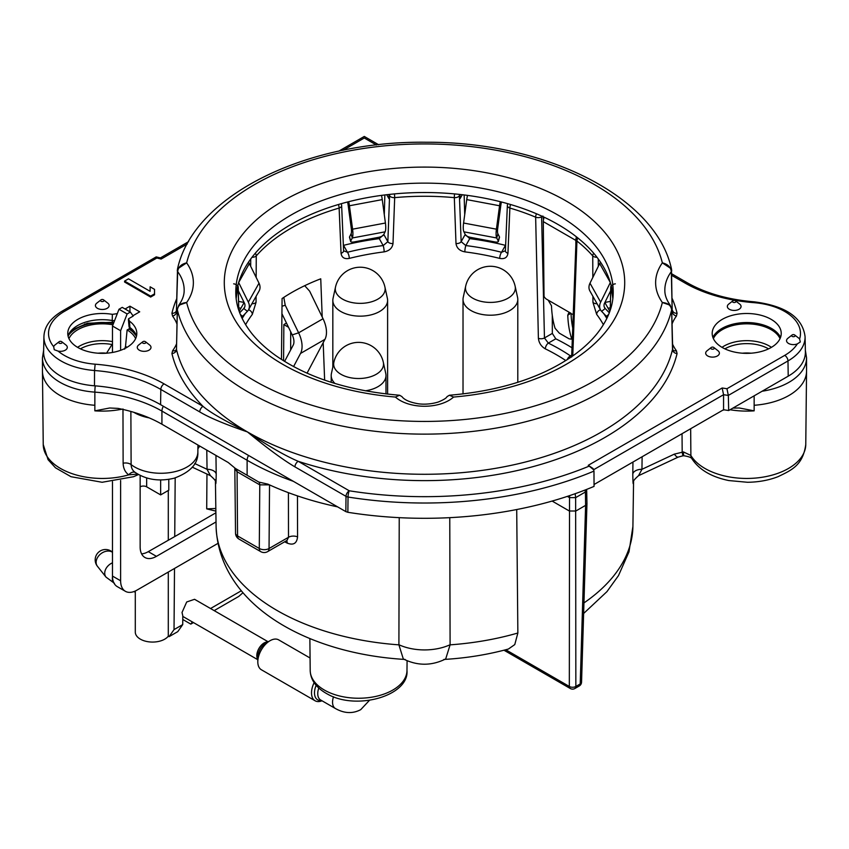 <?xml version="1.0" encoding="UTF-8"?>
<svg xmlns="http://www.w3.org/2000/svg" width="849" height="849" viewBox="0 0 849 849"><rect width="100%" height="100%" fill="white"/><g stroke="black" fill="none" stroke-linecap="round" stroke-linejoin="round"><path stroke-width="1.27" d="M175.181 477.913L174.735 536.579L148.288 551.648A23.019 13.287 -60 0 1 141.592 553.856M128.411 319.564L128.57 318.757L133.208 316.072L130.385 312.061L122.245 307.37L118.998 309.248L112.482 326.027L112.482 352.462M112.482 481.723L112.482 576.078A23.019 13.287 120 0 0 117.247 586.617L125.387 591.307A23.019 13.287 120 0 0 136.891 590.172L217.906 543.402M174.501 568.459L174.034 629.608L182.737 624.577L177.781 631.635L169.078 636.654L174.034 629.608M168.293 572.046L168.293 636.198L169.078 636.654M168.293 490.489L168.293 540.102M215.89 512.817L174.735 536.579M215.869 511.13L206.7 508.859L206.965 474.05M286.463 323.055L283.853 324.562L283.577 360.793M182.737 624.577L182.8 615.854L182.026 612.469L186.706 601.973L194.57 599.298L268.167 641.791M210.552 608.521L241.318 590.766M216.028 521.933L156.428 556.35A23.019 13.287 -60 0 1 144.914 557.485A23.019 13.287 -60 0 1 140.149 546.958L140.149 486.827A4.606 2.653 180 0 1 146.654 486.827L160.652 494.903L160.652 479.972M122.967 408.974L123.126 463.236C123.307 468.372 125.164 472.235 128.719 474.846L137.687 474.071M123.126 463.236A6.909 4.043 179.8 0 1 131.117 464.605C131.255 468.202 132.752 470.908 135.638 472.713M43.639 350.266L42.45 357.853L42.45 371.002A59.833 34.544 0 0 0 42.45 371.215A59.833 34.544 0 0 0 94.855 405.281L94.855 410.852L109.712 407.987L118.096 408.401A115.071 66.434 0 0 1 140.573 414.524A115.071 66.434 0 0 1 161.926 424.224L228.211 462.503L235.375 468.425M234.812 467.958L235.534 533.151A6.909 3.948 -0.4 0 0 237.561 535.921L237.073 471.747L259.773 484.853A6.909 3.99 120 0 0 258.828 482.073L267.891 484.142A250.858 144.829 0 0 0 337.615 506.874M724.293 409.855A115.071 66.434 0 0 0 722.679 410.247M593.653 469.805L593.058 468.531L588.24 465.316L593.653 469.805L593.971 471.099A287.355 165.905 180 0 1 348.037 497.036L347.867 512.297L345.84 511.618L160.588 404.665L160.822 389.436L199.748 411.914C208.939 417.496 224.836 424.171 247.452 431.939A250.37 144.553 0 0 0 504.221 466.759A250.37 144.553 0 0 0 672.514 349.512L671.644 309.917A249.521 144.065 180 0 1 424.5 434.136A249.521 144.065 180 0 1 177.356 309.917L176.486 349.512A250.37 144.553 0 0 0 247.452 431.939C267.265 448.251 283.099 459.893 294.943 466.876A4.606 2.653 -60 0 1 298.201 461.304C284.988 455.69 268.072 445.905 247.452 431.939C224.964 420.987 210.149 412.455 203.007 406.342A4.606 2.653 120 0 0 199.748 411.914M347.867 512.297A287.673 166.086 0 0 0 594.056 486.392L593.971 471.131M594.045 484.514L723.56 409.738L728.686 410.534L788.212 376.171A58.687 33.886 0 0 0 805.393 351.794L805.075 336.703A58.358 33.695 180 0 1 787.978 360.942L728.336 395.411L726.956 388.725L784.731 355.37A53.763 31.042 0 0 0 797.317 343.898L800.299 341.977L799.609 338.963A6.866 3.969 0 0 0 798.92 338.295L794.813 335.079A2.303 2.303 0 0 0 791.979 335.079A1.762 1.019 0 0 0 791.692 335.419A1.762 1.019 180 0 0 792.945 336.66A1.762 1.019 180 0 0 795.099 335.939A1.762 1.019 0 0 0 794.813 335.079M94.494 385.796L94.536 370.514A58.358 33.695 180 0 1 43.925 336.703L43.607 351.794A58.687 33.886 0 0 0 94.494 385.796A115.071 66.434 180 0 1 160.588 404.665M376.404 144.999L364.285 138.005C364.285 135.946 364.285 135.946 364.285 138.005C364.285 135.946 364.285 135.946 364.285 138.005L343.028 150.273M791.979 335.079L787.872 338.295A6.866 3.969 0 0 0 786.768 339.621A6.866 3.969 0 0 0 789.453 343.887A6.866 3.969 0 0 0 797.317 343.898M711.122 347.581A2.303 2.303 0 0 1 713.956 347.581A1.762 1.019 0 0 1 713.691 348.96A1.762 1.019 0 0 1 711.292 348.907A1.762 1.019 180 0 1 711.122 347.581L707.015 350.807A6.866 3.969 0 0 0 707.684 355.954A6.866 3.969 0 0 0 717.012 356.156A6.866 3.969 0 0 0 718.063 350.807L713.956 347.581A1.762 1.019 0 0 0 713.786 347.464M728.675 304.122A6.866 3.969 0 0 0 728.538 308.707A6.866 3.969 0 0 0 735.977 310.299A6.866 3.969 0 0 0 739.734 304.122L735.627 300.907A1.762 1.019 180 0 1 734.661 302.488A1.762 1.019 0 0 1 732.751 302.085A1.762 1.019 0 0 1 732.783 300.907L728.675 304.122M771.125 319.33A34.522 19.93 0 0 0 734.098 314.873A34.522 19.93 0 0 0 712.215 332.681A34.522 19.93 0 0 0 722.308 347.517A34.522 19.93 0 0 0 760.513 351.698A34.522 19.93 0 0 0 781.207 332.681A34.522 19.93 0 0 0 771.125 319.33M58.103 351.104A6.866 3.969 0 0 0 65.702 349.915A6.866 3.969 0 0 0 66.381 345.394A6.866 3.969 0 0 0 65.957 345.023L61.85 341.807A1.762 1.019 180 0 1 61.956 341.903A1.762 1.019 0 0 1 61.308 343.293A1.762 1.019 0 0 1 58.91 342.922A1.762 1.019 180 0 1 59.016 341.807L54.909 345.023A6.866 3.969 0 0 0 53.678 346.679L54.251 349.714L58.103 351.104A53.763 31.042 0 0 0 95.152 364.189A119.996 69.278 180 0 1 164.069 383.865L203.007 406.342A254.976 147.206 0 0 1 171.923 353.566A4.606 3.725 166.5 0 0 176.486 349.512L177.314 309.514A4.606 2.664 1.3 0 0 177.356 309.917C177.961 305.449 181.06 302.976 186.642 302.52L178.736 305.269M96.754 303.167A6.866 3.969 0 0 0 96.16 307.306A6.866 3.969 0 0 0 102.283 309.482A6.866 3.969 0 0 0 108.417 307.306A6.866 3.969 0 0 0 107.812 303.167L103.705 299.952A1.762 1.019 180 0 1 103.865 301.013A1.762 1.019 180 0 1 102.283 301.575A1.762 1.019 0 0 1 100.713 301.013A1.762 1.019 0 0 1 100.872 299.952L96.754 303.167M142.717 341.807L138.61 345.023A6.866 3.969 0 0 0 138.196 345.394A6.866 3.969 0 0 0 140.711 350.807A6.866 3.969 0 0 0 150.093 349.353A6.866 3.969 0 0 0 149.668 345.023L145.561 341.807A2.303 2.303 0 0 0 142.717 341.807A1.762 1.019 0 0 0 142.611 341.903A1.762 1.019 180 0 0 143.258 343.293A1.762 1.019 180 0 0 145.667 342.922A1.762 1.019 0 0 0 145.561 341.807M154.55 289.371L154.529 294.805L150.623 297.065L124.58 282.027L124.58 281.093L128.486 278.833L150.093 291.313L150.124 286.813L154.55 289.371L154.529 293.871L150.623 296.121L124.58 281.093M132.953 315.722L139.714 311.816L129.95 306.181L125.068 308.994M117.364 313.44L116.907 314.608M128.57 318.757L129.398 321.081A34.522 19.93 0 0 1 136.785 332.681A34.522 19.93 0 0 1 102.283 353.354A34.522 19.93 0 0 1 67.793 332.681A34.522 19.93 0 0 1 112.344 314.353L116.929 313.695M154.529 294.805L154.529 293.871M150.623 297.065L150.623 296.121M780.549 337.382A35.127 20.28 0 0 0 771.55 328.478A35.127 20.28 0 0 0 712.873 337.382M780.051 338.592A34.522 19.93 0 0 0 771.125 329.667A34.522 19.93 0 0 0 713.372 338.592M127 347.337A32.188 18.582 0 0 0 125.514 346.381L127.127 329.921L129.95 328.542M127.127 329.921A34.522 19.93 180 0 1 135.628 338.592M68.949 338.592A34.522 19.93 180 0 1 112.959 324.806M751.004 353.205A24.165 13.955 0 0 0 742.429 353.205M287.004 540.431L288.501 537.279A6.909 4.065 179.9 0 1 297.564 536.908C296.821 543.445 293.383 545.514 287.249 543.127A6.909 3.693 116.6 0 0 286.58 540.686M206.785 450.129L207.05 469.306A9.201 5.381 179.2 0 1 216.208 474.06C216.049 484.089 215.795 486.297 215.423 480.683M399.232 517.657L398.903 644.847L403.296 658.93C417.432 665.966 431.568 665.966 445.704 658.93L450.097 644.847L449.768 517.657M516.712 509.538L517.858 633.014L514.77 644.582L508.413 649.029C487.782 654.675 466.26 658.145 443.836 659.45M633.577 480.683C633.216 486.307 632.951 484.089 632.792 474.06L632.951 462.047M552.126 501.059L569.329 511.002L575.845 511.002L585.608 505.357L586.956 503.531L586.67 490.202L585.407 491.996L584.961 490.064M569.668 495.604L569.53 497.631L575.643 497.631L575.176 493.694M258.828 482.073L235.767 468.669A6.909 3.99 120 0 1 237.073 471.747L235.046 468.913M281.465 359.456L282.08 298.53A187.714 108.375 180 0 1 320.742 278.812L322.206 317.006M168.293 636.198A17.256 9.965 180 0 1 148.925 641.844A17.256 9.965 180 0 1 135.299 632.102L135.299 591M182.779 619.483L190.802 624.111L192.341 621.924M214.171 610.622L238.802 596.401L242.973 592.708M190.802 624.111L193.466 622.582M321.994 700.775A17.256 9.965 -60 0 1 315.096 700.775L261.386 669.765A17.256 9.965 -60 0 1 257.809 661.87L257.809 657.052A11.366 6.559 120 0 1 265.854 643.128L270.014 640.73A17.256 9.965 120 0 0 257.809 661.87M310.076 658.007L278.652 639.87A17.256 9.965 120 0 0 270.014 640.73M314.119 682.67A17.256 9.965 120 0 0 311.519 692.869A17.256 9.965 -60 0 0 315.096 700.775M125.514 346.381L124.644 349.162M613.031 296.63A188.711 108.959 0 0 0 424.5 192.521A188.711 108.959 0 0 0 235.969 296.63M459.978 194.474L460.158 198.496L462.281 194.729M389.022 194.474L388.842 198.496L386.719 194.729M543.509 219.615L542.936 216.06M323.193 342.667L324.636 380.119M238.686 309.927L238.208 287.981A4.606 3.714 -164.5 0 0 233.666 283.842M256.08 296.354L256.048 302.371L252.333 314.385A4.606 3.449 -142.9 0 0 248.545 309.736M565.805 360.56A186.791 107.844 0 0 0 545.345 348.854C541.259 346.519 538.945 342.996 538.393 338.284L535.645 217.174A188.658 108.927 0 0 0 509.878 208.058L507.946 253.299C507.309 257.587 504.561 259.285 499.721 258.404A187.884 108.47 0 0 0 464.849 251.866C459.649 250.858 456.698 248.088 455.998 243.557L454.321 197.637A188.658 108.927 0 0 0 394.679 197.637A4.606 2.589 -177.8 0 1 389.585 195.748L387.855 241.668L383.164 245.563A192.479 111.134 0 0 0 347.443 252.259A4.606 1.507 -104.2 0 1 349.289 258.404C344.439 259.285 341.691 257.576 341.054 253.299L339.122 208.058A188.658 108.927 0 0 0 256.26 255.899L256.165 277.432M394.424 193.922A4.606 0.594 -95.3 0 1 394.679 197.637L393.002 243.557C392.302 248.088 389.351 250.858 384.151 251.866A4.606 0.807 -97.2 0 0 383.164 245.563L379.27 238.633A205.034 118.372 0 0 0 343.548 245.34L343.367 245.372M592.835 277.432L592.74 255.899A188.658 108.927 0 0 0 576.949 241.031L572.767 355.922M603.406 324.689A187.884 108.47 0 0 0 596.667 314.385L592.952 302.371L592.92 296.354M612.819 298.678A188.658 108.927 0 0 0 610.792 287.981L610.314 309.927M269.536 484.896L269.048 548.518A6.909 3.99 60 0 1 267.626 551.627A6.909 6.909 0 0 1 260.717 551.627A6.909 3.99 -60 0 1 259.285 548.465A6.909 4.022 0.4 0 0 269.048 548.518L288.501 537.279L288.416 492.675M194.708 463.522L207.05 469.306L210.456 475.684C214.532 479.25 216.208 481.415 215.508 482.19L215.402 479.727M633.577 480.598L633.492 482.19C632.792 481.415 634.468 479.25 638.544 475.684L641.95 469.306A9.201 5.381 0.8 0 0 632.792 474.06M199.78 446.086L197.891 448.75M638.544 475.684L678.245 457.08A9.201 2.685 64.9 0 1 674.339 454.13L641.95 469.306L642.12 456.762M682.034 433.712L682.182 451.997A9.201 0.658 84.3 0 0 683.084 455.786L683.965 455.775C688.306 456.475 690.884 457.356 691.702 458.428L691.68 458.375A9.201 7.11 149.2 0 0 691.68 458.386C698.823 469.529 711.197 476.926 728.792 480.555L747.502 482.274C758.497 482.147 768.663 480.301 777.992 476.703C791.756 470.059 802.867 465.326 805.765 444.568L806.55 371.215A59.833 34.544 180 0 1 754.145 405.281L754.145 410.852L739.288 407.987L732.931 408.082M674.339 454.13L683.434 451.933A9.201 1.029 94.6 0 0 683.965 455.775M269.441 484.853L259.773 484.853L259.285 548.465L237.561 535.921A6.909 3.99 120 0 0 238.983 539.083A6.909 6.909 0 0 1 235.534 533.151M611.195 285.582A4.606 4.606 0 0 0 610.728 287.503A4.606 2.77 -178.8 0 0 610.792 287.981A4.606 3.714 -15.5 0 1 615.334 283.842M596.667 314.385A4.606 3.449 -37.1 0 1 600.455 309.736M598.312 266.321L598.269 258.987M593.706 253.235A4.606 3.354 -41.3 0 0 592.74 255.899A4.606 2.526 -0.3 0 0 596.974 257.268M576.747 237.094A4.606 4.606 0 0 0 576.068 239.333A4.606 2.727 -177.9 0 0 576.949 241.031A4.606 3.035 -51.6 0 1 577.957 238.07M571.727 356.495L570.454 355.89A191.396 110.497 0 0 0 548.327 343.113L544.453 337.966L541.609 216.824A4.606 2.653 -120 0 0 541.513 215.996M572.056 347.814A201.903 116.568 0 0 0 555.777 338.815L552.338 333.413L552.285 315.393M567.259 359.636A4.606 2.865 -55.8 0 1 570.454 355.89L571.78 355.115M545.345 348.854A4.606 2.43 -63.9 0 1 548.327 343.113L555.777 338.815M536.504 213.789A4.606 2.218 -67.2 0 0 535.645 217.174A4.606 2.547 -1.4 0 0 541.609 216.824L542.362 216.389M544.209 217.248A9.201 5.317 120 0 0 543.296 221.621L544.029 296.365A4.606 2.653 -120 0 0 546.554 299.198L548.178 300.143L551.5 305.81A119.677 69.098 120 0 0 555.066 328.255L559.342 333.179L569.106 338.815L571.239 339.165L571.335 337.647A119.677 69.098 -60 0 1 567.769 315.212L568.681 313.079L572.587 314.236A4.606 2.653 -120 0 0 573.298 314.554M236.181 298.678A188.658 108.927 0 0 1 238.208 287.981A4.606 2.77 -1.2 0 0 238.272 287.503A4.606 4.606 0 0 0 237.805 285.582M250.731 258.987L250.688 266.321M255.294 253.235A4.606 3.354 -138.7 0 1 256.26 255.899A4.606 2.526 -179.7 0 1 252.026 257.268M343.548 245.34L347.443 252.259L343.601 250.763L341.638 205.543A4.606 2.674 -2.5 0 1 339.122 208.058A4.606 1.698 -106.3 0 0 338.433 204.513M379.27 238.633L383.727 234.568M384.852 194.962L384.289 214.701M464.849 251.866A4.606 0.807 -82.8 0 1 465.836 245.563L461.145 241.668L459.415 195.748A4.606 2.589 -2.2 0 1 454.321 197.637A4.606 0.594 -84.7 0 1 454.576 193.922M464.148 194.962L464.711 214.701M465.273 234.568L469.73 238.633A205.034 118.372 0 0 1 505.452 245.34L505.633 245.372M510.567 204.513A4.606 1.698 -73.7 0 0 509.878 208.058A4.606 2.674 -177.5 0 1 507.362 205.543L505.399 250.763L501.557 252.259A192.479 111.134 0 0 0 465.836 245.563L469.73 238.633M499.721 258.404A4.606 1.507 -75.8 0 1 501.557 252.259L505.452 245.34M575.845 245.467L575.845 240.405A9.201 5.317 -60 0 1 576.46 236.871M467.512 195.397A11.504 2.908 100.6 0 0 466.738 199.611L463.586 223.022A11.504 2.908 100.6 0 0 463.904 231.83L465.454 234.929A4.606 1.401 -164.6 0 0 470.643 237.38L494.723 241.901A4.606 1.401 -164.6 0 0 498.342 241.487A4.606 1.401 -164.6 0 0 498.289 241.084L496.729 237.985A11.504 2.908 -79.4 0 1 496.421 229.177L499.562 205.766A11.504 2.908 -79.4 0 1 500.305 201.701M498.342 241.487L499.509 237.264A4.606 1.401 -164.6 0 0 499.445 236.86L497.896 233.762A6.909 1.74 -79.4 0 1 497.705 228.477L500.857 205.065A6.909 1.74 -79.4 0 1 501.451 201.998M348.695 201.701A11.504 2.908 79.4 0 1 349.438 205.766L352.579 229.177A11.504 2.908 79.4 0 1 352.271 237.985L350.711 241.084A4.606 1.401 164.6 0 0 350.658 241.487A4.606 1.401 164.6 0 0 354.277 241.901L378.357 237.38A4.606 1.401 164.6 0 0 383.546 234.929L385.096 231.83A11.504 2.908 -100.6 0 0 385.414 223.022L382.262 199.611A11.504 2.908 -100.6 0 0 381.488 195.397M347.549 201.998A6.909 1.74 79.4 0 1 348.143 205.065L351.295 228.477A6.909 1.74 79.4 0 1 351.104 233.762L349.555 236.86A4.606 1.401 164.6 0 0 349.491 237.264L350.658 241.487M249.33 263.561L238.665 282.515L248.343 302.159A11.504 8.936 29.4 0 1 248.449 309.906L259.115 290.952A11.504 8.936 -150.6 0 0 259.009 283.195L249.33 263.561A11.504 8.936 -150.6 0 0 248.502 262.161M238.336 290.761L244.374 302.997A6.909 5.359 29.4 0 1 244.438 307.646A6.909 5.359 29.4 0 1 243.801 308.505L239.683 312.772M239.163 311.35L244.141 302.52M248.449 309.906A11.504 8.936 29.4 0 1 247.388 311.339L242.602 316.306A4.606 0.573 128.3 0 1 241.572 317.239M600.498 262.161A11.504 8.936 150.6 0 0 599.67 263.561L589.991 283.195A11.504 8.936 150.6 0 0 589.885 290.952L600.551 309.906A11.504 8.936 -29.4 0 1 600.657 302.159L610.335 282.526L599.67 263.561M609.317 312.772L605.199 308.505A6.909 5.359 -29.4 0 1 604.562 307.646A6.909 5.359 -29.4 0 1 604.626 302.997L610.664 290.761M604.859 302.52L609.837 311.35M607.428 317.239A4.606 0.573 -128.3 0 1 606.398 316.306L601.612 311.339A11.504 8.936 -29.4 0 1 600.551 309.906M572.788 328.276A115.071 66.434 -60 0 1 571.027 313.334M130.385 312.061L127.127 313.95L120.622 330.717L120.622 350.308M120.622 480.47L120.622 580.78A23.019 13.287 120 0 0 125.387 591.307M290.676 331.736L290.676 349.905M128.411 319.595L128.974 326.08A4.606 2.632 -4.9 0 0 129.918 327.502L129.398 321.081M112.344 314.353L112.248 320.519A4.606 1.072 99.7 0 0 112.779 322.312L87.383 323.246L74.16 329.094L70.053 332.882L68.079 336.13M136.54 335.896A34.936 20.164 180 0 0 129.918 327.502A4.606 2.971 126.7 0 0 130.799 329.38L136.487 336.13M129.95 306.181L129.95 311.816M97.996 353.205A24.165 13.955 180 0 1 106.55 353.195L112.482 343.749M160.652 494.903L168.792 490.202L168.792 479.356M127.127 313.95L118.998 309.248M120.622 330.717L112.482 326.027M288.501 327.258L283.853 324.562M307.051 373.167L324.944 339.345A23.019 13.287 -120 0 0 323.044 318.725L309.63 291.133L304.695 285.688M293.574 366.588L300.535 353.439A23.019 13.287 -120 0 0 298.625 332.819L285.222 305.226L282.006 306.266M284.585 361.419L293.17 345.203A11.504 6.643 -120 0 0 292.215 334.888L281.932 313.716M283.81 297.383L285.222 305.226M471.046 310.575A27.391 15.813 0 0 0 500.889 314.003A27.391 15.813 0 0 0 517.794 299.4A27.391 15.813 0 0 0 517.582 297.426L515.141 286.23A25.311 25.311 0 0 0 465.666 286.23L463.236 297.426A27.391 15.813 180 0 0 463.023 299.4A27.391 15.813 180 0 0 471.046 310.575M365.335 390.827A27.391 15.813 0 0 0 385.977 375.502A27.391 15.813 0 0 0 385.764 373.528L383.334 362.332A25.311 25.311 0 0 0 333.859 362.332L331.418 373.528A27.391 15.813 180 0 0 331.206 375.502A27.391 15.813 180 0 0 334.941 383.472M340.852 311.519A27.391 15.813 0 0 0 370.705 314.947A27.391 15.813 0 0 0 387.611 300.334A27.391 15.813 0 0 0 387.388 298.37L384.958 287.174A25.311 25.311 0 0 0 335.482 287.174L333.052 298.37A27.391 15.813 180 0 0 332.829 300.334A27.391 15.813 180 0 0 340.852 311.519M395.411 397.056L399.582 395.241L401.938 396.61C404.273 399.773 409.409 402.108 417.347 403.604C420.053 404.156 428.543 405.005 438.201 402.044C443.443 399.921 446.394 398.117 447.062 396.61L449.418 395.241L453.589 397.056A34.522 19.93 180 0 1 395.411 397.056A200.226 115.602 180 0 1 256.175 220.093A200.226 115.602 180 0 1 592.825 220.093A200.226 115.602 180 0 1 453.589 397.056M670.264 305.269L670.243 305.237C666.635 300.143 664.841 295.293 664.841 290.655A81.875 47.268 180 0 1 671.326 271.627L672.196 311.36L671.474 268.921L662.358 262.861C667.749 264.124 670.742 267.042 671.326 271.627A4.606 2.653 -1.3 0 0 671.686 270.555A4.606 2.653 -1.3 0 0 671.644 270.226L671.474 268.921C655.884 196.501 545.291 141.571 426.145 142.25C305.852 140.605 193.211 195.801 177.526 268.921L176.443 310.288L177.674 271.627C178.258 267.042 181.24 264.124 186.642 262.861L177.526 268.921L177.356 270.226A4.606 2.653 1.3 0 0 177.314 270.555A4.606 2.653 1.3 0 0 177.674 271.627A81.875 47.268 180 0 1 184.159 290.655C184.159 295.293 182.365 300.143 178.778 305.205L177.314 309.514M671.686 309.514L670.222 305.205L662.358 302.52C667.94 302.976 671.039 305.449 671.644 309.917A4.606 2.664 -1.3 0 0 671.686 309.514L672.726 349.724M64.269 311.477A4.606 2.653 -120 0 0 61.966 311.254L156.205 256.897L156.853 258.022L64.269 311.477A53.763 31.042 0 0 0 53.678 346.679M160.376 257.937L161.14 259.051L156.853 258.022M567.365 496.378L569.53 497.631L569.329 686.459A4.606 2.653 120 0 0 570.284 688.507A4.606 4.606 0 0 0 574.89 688.507A4.606 2.653 -120 0 0 575.845 686.459A4.606 2.749 180 0 1 569.329 686.459L505.739 649.74M579.251 685.981A4.606 4.606 0 0 0 581.554 682.14A4.606 2.653 -178.3 0 1 580.207 683.944A4.606 2.653 60 0 1 579.251 685.981L574.89 688.507M728.686 410.534L728.336 395.411L723.56 394.711L722.181 387.993L726.956 388.725M723.56 409.738L723.56 394.711L593.61 469.73M156.428 556.35L148.288 551.648M138.514 474.538L133.548 476.714L102.124 482.274L70.998 476.703L55.472 467.799L48.085 459.702L43.235 444.568A59.048 34.098 0 0 0 128.719 474.846A6.909 4.627 121.2 0 1 135.235 472.469M94.886 410.842A59.78 34.512 0 0 0 121.874 409.197M294.943 466.876L346.01 496.357A4.606 2.653 -60 0 1 349.257 490.786A4.606 0.998 -80.9 0 0 348.037 497.036A4.606 2.6 -179.4 0 1 346.01 496.357L345.84 511.618M588.697 466.324A282.749 163.241 180 0 1 349.257 490.786L298.201 461.304A254.976 147.206 0 0 0 677.077 353.566L676.42 350.754A76.431 44.127 180 0 1 672.44 343.834M95.152 364.189L94.536 370.514A115.39 66.625 180 0 1 160.822 389.436A4.606 2.653 120 0 1 164.069 383.865M176.688 298.774A254.976 147.206 0 0 0 171.923 313.281A4.606 3.725 -166.5 0 0 176.39 310.649M672.015 324.106A76.431 44.127 180 0 1 676.42 316.093L677.077 313.281A254.976 147.206 0 0 0 672.312 298.774M677.077 313.281A4.606 3.725 -13.5 0 1 672.61 310.649M799.609 338.963A53.763 31.042 0 0 0 753.848 302.658A119.996 69.278 180 0 1 684.931 282.982A4.606 2.653 -60 0 1 687.223 282.759L671.761 273.824M684.931 282.982L671.792 275.405M588.24 465.316L722.181 387.993M171.923 313.281L172.58 316.093A76.431 44.127 180 0 1 176.985 324.106M176.56 343.834A76.431 44.127 180 0 1 172.58 350.754L171.923 353.566M187.289 243.95L161.14 259.051M733.748 300.525A1.762 1.019 0 0 0 732.783 300.907A2.303 2.303 0 0 1 735.627 300.907M113.469 323.49A36.847 21.267 0 0 0 68.429 335.366M136.148 335.366A36.847 21.267 0 0 0 128.772 328.966M771.423 347.337A32.188 18.582 180 0 0 769.481 346.105A32.188 18.582 0 0 0 722 347.337M768.547 348.843A30.882 17.829 180 0 1 768.568 348.854A30.882 17.829 0 0 0 724.866 348.854M690.661 428.734L690.884 455.457A59.048 34.098 0 0 0 756.279 477.998A59.048 34.098 0 0 0 805.765 444.568M683.434 451.933L690.884 455.457A9.201 7.11 149.2 0 0 691.68 458.375M762.126 391.23A59.833 34.544 0 0 0 806.55 357.853L806.55 371.002A59.833 34.544 180 0 1 806.55 371.215M730.066 409.738A59.78 34.512 0 0 0 754.092 410.842M297.564 536.908L297.468 495.89M284.638 541.8A209.501 120.961 0 0 0 287.249 543.127M215.954 455.425L216.208 474.06M405.164 659.45C307.731 653.836 219.042 605.401 216.092 526.465A208.408 120.325 0 0 0 398.903 644.847M517.858 633.014A208.408 120.325 180 0 1 450.097 644.847M633.566 481.786L632.908 526.465A208.408 120.325 180 0 1 583.953 602.917M575.643 497.631L585.407 491.996L585.608 505.357L580.207 683.944L575.845 686.459L575.643 497.631M248.545 455.446A6.909 3.99 120 0 0 247.123 460.264A250.858 144.829 0 0 0 293.329 481.309M247.123 475.217L247.123 460.264L161.926 411.075L161.926 424.224M309.864 638.533L310.203 670.477A48.393 27.932 0 0 0 358.596 698.239A48.393 27.932 0 0 0 406.979 670.477L407.085 660.755M257.809 659.344A10.358 5.975 -60 0 1 256.801 655.64A10.358 5.975 120 0 1 260.494 646.174A10.358 5.975 120 0 1 267.838 641.982M321.431 700.446A15.155 8.755 -60 0 1 314.491 692.869A15.155 8.755 120 0 1 316.136 685.334M333.508 696.785A13.807 7.97 120 0 0 335.419 708.522L320.604 699.969A13.807 7.97 -60 0 1 317.749 693.644A13.807 7.97 -60 0 1 318.768 688.051M113.957 583.04A10.358 5.02 -66.9 0 1 112.355 578.604A10.358 5.02 -66.9 0 1 112.493 576.715M114.445 583.316L106.029 577.129A10.358 7.683 -38.4 0 1 104.724 573.181A10.358 7.683 -38.4 0 1 112.482 562.813M106.029 577.129L97.433 566.294A10.358 7.683 -38.4 0 1 96.128 562.346A10.358 7.683 -38.4 0 1 102.135 552.879A10.358 7.683 -38.4 0 1 112.482 552.306M215.826 508.487L206.7 508.859M146.654 486.827L146.654 477.945M252.333 314.385A187.884 108.47 0 0 0 245.594 324.689M384.151 251.866A187.884 108.47 0 0 0 349.279 258.404M42.45 357.853A59.833 34.544 0 0 0 94.855 392.132A115.071 66.434 180 0 1 161.926 411.075A6.909 3.99 120 0 1 163.358 406.268M95.215 385.849A6.909 0.7 94.1 0 0 94.855 392.132L94.855 405.281M134.959 472.267C146.177 479.759 159.209 481.744 174.045 478.242C190.484 472.235 198.422 463.512 197.859 452.05A36.985 21.352 180 0 1 172.326 472.224A36.985 21.352 180 0 1 131.117 464.605L130.873 411.457M754.145 395.836L754.145 405.281M133.824 412.317A37.568 21.692 0 0 0 149.18 417.878M606.833 318.481A192.479 111.134 0 0 0 603.639 313.44M608.086 308.251L610.293 307.837M592.952 302.371A4.606 2.526 -0.3 0 0 597.091 303.762M604.913 302.435L610.431 301.395M538.393 338.284A4.606 2.547 -1.3 0 0 544.453 337.966L552.338 333.413M238.707 307.837L240.914 308.251M245.361 313.44A192.479 111.134 0 0 0 242.167 318.481M238.569 301.395L244.088 302.435M383.79 234.441L387.855 241.668A4.606 2.589 -177.9 0 0 393.002 243.557M389.001 194.718L389.585 195.748A4.606 3.576 150.6 0 1 389.914 194.368M459.999 194.718L459.415 195.748A4.606 3.576 -150.6 0 0 459.086 194.368M455.998 243.557A4.606 2.589 -2.1 0 0 461.145 241.668L465.21 234.441M507.946 253.299A4.606 2.674 -177.5 0 1 505.399 250.816M341.054 253.299A4.606 2.674 -2.5 0 0 343.601 250.816M256.048 302.371A4.606 2.526 -179.7 0 1 251.909 303.762M543.296 221.621L575.845 240.405M548.178 300.143L570.963 313.292M500.857 205.065L499.562 205.766L466.738 199.611M463.586 223.022L496.421 229.177M463.904 231.83L496.729 237.985L497.896 233.762M498.289 241.084L499.445 236.86M382.262 199.611L349.438 205.766L348.143 205.065M351.104 233.762L352.271 237.985L385.096 231.83M350.711 241.084L349.555 236.86M385.414 223.022L352.579 229.177M244.841 306.659L243.801 308.505L247.388 311.339M242.602 316.306L240.405 314.565M259.009 283.195L248.343 302.159M604.159 306.659L605.199 308.505L601.612 311.339M589.991 283.195L600.657 302.159M606.398 316.306L608.595 314.565M567.769 315.212L570.899 313.26M571.335 337.647L572.481 336.597M140.149 486.827L140.149 475.398M68.026 335.896A34.936 20.164 180 0 1 112.248 320.519A4.606 2.876 1.1 0 0 114.594 320.593M120.622 580.78L112.482 576.078M112.047 344.535A30.882 17.829 0 0 0 80.432 348.854M112.482 341.627A32.188 18.582 0 0 0 77.577 347.337M324.944 339.345L300.535 353.439M323.044 318.725L298.625 332.819L292.215 334.888M515.141 286.23A24.929 14.391 0 0 1 501.366 300.949A24.929 14.391 0 0 1 472.776 298.201A24.929 14.391 180 0 1 465.666 286.23M383.334 362.332A24.929 14.391 0 0 1 369.548 377.052A24.929 14.391 0 0 1 340.969 374.303A24.929 14.391 180 0 1 333.859 362.332M384.958 287.174A24.929 14.391 0 0 1 371.183 301.894A24.929 14.391 0 0 1 342.593 299.145A24.929 14.391 180 0 1 335.482 287.174M449.418 395.241C500.263 390.922 541.63 377.646 573.489 355.413C583.39 348.313 591.477 340.778 597.738 332.797C608.149 319.32 613.307 305.746 613.211 292.088A188.711 108.959 0 0 0 424.5 183.129A188.711 108.959 0 0 0 235.789 292.088C235.693 305.746 240.851 319.32 251.262 332.797C257.523 340.778 265.61 348.313 275.511 355.413C307.37 377.646 348.737 390.922 399.582 395.241M662.358 262.861A240.32 138.748 180 0 0 424.5 143.937A240.32 138.748 180 0 0 186.642 262.861A91.087 52.585 180 0 1 186.653 302.509M186.642 302.509A240.32 138.748 180 0 0 424.5 421.433A240.32 138.748 180 0 0 662.358 302.52A91.087 52.585 180 0 1 662.347 262.861M677.077 353.566A4.606 3.725 13.5 0 1 672.514 349.512L672.557 349.119M676.42 350.754A4.606 3.46 -36.5 0 1 672.748 349.767M671.739 311.976A81.026 46.78 180 0 1 672.196 311.36A4.606 3.46 36.5 0 0 676.42 316.093M172.58 316.093A4.606 3.46 143.5 0 0 176.804 311.36A81.026 46.78 180 0 1 177.261 311.976M172.58 350.754A4.606 3.46 -143.5 0 0 176.252 349.767M398.903 644.731A41.421 24.281 0 0 0 450.097 644.731M753.848 302.658L754.199 301.83C728.06 299.644 705.742 293.287 687.223 282.759M788.212 376.171L787.978 360.942A4.606 2.653 60 0 0 784.731 355.37M43.235 444.568L42.45 371.215M378.665 144.744L364.285 136.445L338.804 151.154M103.705 299.952A2.303 2.303 0 0 0 100.872 299.952M216.092 526.465L215.434 481.786M586.67 490.191L586.595 489.427M632.908 526.465L629.003 551.818L618.486 575.601L606.939 591.647L583.634 613.477M257.809 659.726L182.8 616.416M369.442 700.351L360.729 709.658C352.717 713.882 344.269 713.5 335.419 708.522M135.299 592.199L133.877 591.594M112.482 552.179A10.358 10.358 0 0 0 95.184 559.862A10.358 10.358 0 0 0 97.433 566.294M192.224 467.141L210.456 475.684M678.245 457.08L683.084 455.786M806.55 357.853L805.361 350.266M197.859 452.05L197.934 445.014M286.792 540.558L267.626 551.627M260.717 551.627L238.983 539.083M341.638 205.543A4.606 4.606 0 0 0 341.181 203.718M507.819 203.718A4.606 4.606 0 0 0 507.362 205.543M238.76 310.161L238.272 287.503M572.428 338.029L571.239 339.165M576.068 239.333L571.642 357.036M610.728 287.503L610.24 310.161M112.779 322.312A4.606 4.606 0 0 0 113.904 322.365M113.798 322.631L84.56 324.063M128.974 326.08A4.606 4.606 0 0 0 130.799 329.38M517.794 382.315L517.794 299.4M463.023 393.936L463.023 299.4M385.977 393.936L385.977 375.502M331.206 382.315L331.206 375.502M387.611 394.127L387.611 300.334M332.829 367.033L332.829 300.334M176.274 349.724L176.443 349.109M61.966 311.254C50.282 318.29 44.265 326.78 43.925 336.703M61.85 341.807A2.303 2.303 0 0 0 59.016 341.807M160.482 257.916L156.195 256.897M188.584 241.647L160.429 257.905M310.203 670.477C310.522 680.123 316.348 688.03 327.672 694.185C356.909 710.751 409.229 695.628 406.979 670.477M570.284 688.507L503.956 650.207M581.554 682.14L586.956 503.553M805.075 336.703C802.676 317.494 785.718 305.873 754.199 301.83"/></g></svg>
